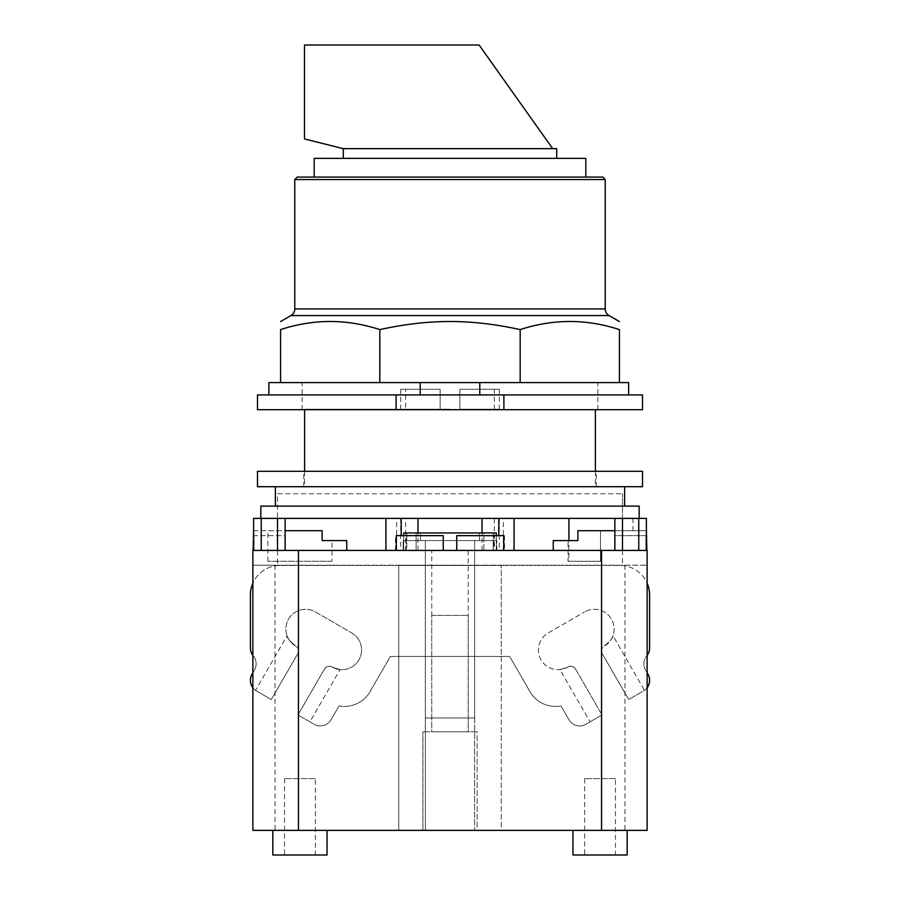 <?xml version="1.0" encoding="UTF-8"?>
<svg xmlns="http://www.w3.org/2000/svg" width="900" height="900" viewBox="0 0 900 900"><rect width="100%" height="100%" fill="white"/><g stroke="black" fill="none" stroke-linecap="round" stroke-linejoin="round"><path stroke-width="0.67" stroke-dasharray="4.5 3.38" d="M304.481 45L304.481 138.949L343.282 148.646L552.668 148.646L479.104 45L304.481 45M552.668 148.646L556.717 148.646M343.282 158.355L556.717 158.355L343.282 158.355M314.179 158.355L585.821 158.355M314.179 177.075L585.821 177.075L314.179 177.075M297.236 177.075L602.764 177.075M294.772 179.55L605.227 179.55M520.178 382.59L280.586 382.59L280.586 329.603C313.673 318.791 346.748 318.791 379.822 329.603C404.629 324.146 428.017 321.457 450 321.536C471.983 321.457 495.371 324.146 520.178 329.603C553.252 318.791 586.339 318.791 619.414 329.603L619.414 382.59L520.178 382.59L520.178 329.603M379.822 382.59L379.822 329.603M420.221 382.59L619.414 382.59L420.221 382.59L420.221 394.92L628.65 394.92L479.779 394.92L479.779 382.59M268.886 382.59L280.586 382.59M619.414 382.59L628.65 382.59L628.65 394.92M420.221 394.92L479.779 394.92M503.899 394.92L396.101 394.92L396.101 409.702L503.899 409.702L503.899 394.92L642.51 394.92M257.49 394.92L396.101 394.92M257.49 409.702L396.101 409.702M503.899 409.702L642.51 409.702M450 409.702L302.152 409.702L450 409.702M450 382.59L302.152 382.59L450 382.59M431.764 615.409L468.236 615.409L431.764 615.409L431.764 731.79L468.236 731.79L431.764 731.79L431.764 550.429L468.236 550.429L468.236 731.79L431.764 731.79L468.236 731.79L468.236 615.409M315.338 778.613L284.535 778.613L315.338 778.613L315.338 855L284.535 855L315.338 855M615.465 778.613L584.663 778.613L615.465 778.613L615.465 855L584.663 855L615.465 855M612.956 635.738C613.496 637.144 610.605 640.597 604.271 646.11C601.616 647.775 600.93 650.295 602.235 653.681L628.717 699.536L644.49 690.356L612.956 635.738C613.496 637.144 610.605 640.597 604.271 646.11A5.546 5.546 0 0 0 602.235 653.681C600.93 650.295 601.616 647.775 604.271 646.11A19.71 19.71 0 0 0 611.482 619.178A19.71 19.71 0 0 0 584.55 611.966A19.71 19.71 0 0 1 611.482 619.178A19.71 19.71 0 0 1 604.271 646.11A5.546 5.546 0 0 0 602.235 653.681L628.717 699.536L602.235 653.681L628.717 699.536L643.444 691.031A12.319 12.319 0 0 0 647.944 674.201L645.514 669.982A12.319 12.319 0 0 1 646.729 655.909A12.319 12.319 0 0 0 649.597 648.011L649.597 595.024A29.565 29.565 0 0 0 620.033 565.459L279.968 565.459A29.565 29.565 0 0 0 250.403 595.024L250.403 648.011A12.319 12.319 0 0 0 253.271 655.909A12.319 12.319 0 0 1 254.486 669.982L252.056 674.201A12.319 12.319 0 0 0 256.556 691.031L271.282 699.536L297.765 653.681C299.07 650.295 298.384 647.775 295.729 646.11C289.395 640.597 286.504 637.144 287.055 635.738L255.51 690.356L256.556 691.031L255.51 690.356M644.49 690.356L643.444 691.031A12.319 12.319 0 0 0 647.134 687.758M590.096 721.822L602.033 714.938L575.561 669.082C573.019 666.202 570.499 665.528 567.99 667.058L559.946 669.611L590.096 721.822L602.033 714.938L575.561 669.082A5.546 5.546 0 0 0 567.99 667.058C570.499 665.528 573.019 666.202 575.561 669.082A5.546 5.546 0 0 0 567.99 667.058A19.71 19.71 0 0 1 541.058 659.835A19.71 19.71 0 0 1 548.28 632.903L584.55 611.966L548.28 632.903A19.71 19.71 0 0 0 541.058 659.835A19.71 19.71 0 0 0 567.99 667.058L559.946 669.611M340.054 669.611L332.01 667.058C329.501 665.528 326.981 666.202 324.439 669.082L297.968 714.938L309.904 721.822L340.054 669.611L332.01 667.058A5.546 5.546 0 0 0 324.439 669.082C326.981 666.202 329.501 665.528 332.01 667.058A19.71 19.71 0 0 0 358.942 659.835A19.71 19.71 0 0 0 351.72 632.903A19.71 19.71 0 0 1 358.942 659.835A19.71 19.71 0 0 1 332.01 667.058A5.546 5.546 0 0 0 324.439 669.082L297.968 714.938L324.439 669.082L297.968 714.938L314.179 724.298A12.319 12.319 0 0 0 331.009 719.786L339.019 705.915A29.565 29.565 0 0 0 370.879 690.165L390.341 656.449L509.659 656.449L529.121 690.165A29.565 29.565 0 0 0 560.981 705.915L568.991 719.786A12.319 12.319 0 0 0 585.821 724.298L602.033 714.938L585.821 724.298A12.319 12.319 0 0 1 568.991 719.786L560.981 705.915A29.565 29.565 0 0 1 529.121 690.165L509.659 656.449L501.255 656.449L501.255 565.459L398.745 565.459L398.745 656.449L501.255 656.449L501.255 830.363L252.866 830.363L252.866 565.211L398.745 565.459L279.968 565.459A29.565 29.565 0 0 0 252.866 583.211M309.904 721.822L314.179 724.298A12.319 12.319 0 0 0 331.009 719.786L339.019 705.915A29.565 29.565 0 0 0 370.879 690.165L390.341 656.449L398.745 656.449L398.745 830.363L398.745 565.211L620.033 565.459A29.565 29.565 0 0 1 647.134 583.211M287.055 635.738C286.504 637.144 289.395 640.597 295.729 646.11C298.384 647.775 299.07 650.295 297.765 653.681L271.282 699.536L256.556 691.031L271.282 699.536L297.765 653.681L271.282 699.536L256.556 691.031A12.319 12.319 0 0 1 252.866 687.758M295.729 646.11A5.546 5.546 0 0 1 297.765 653.681A5.546 5.546 0 0 0 295.729 646.11A19.71 19.71 0 0 1 288.517 619.178A19.71 19.71 0 0 1 315.45 611.966L351.72 632.903L315.45 611.966A19.71 19.71 0 0 0 288.517 619.178A19.71 19.71 0 0 0 295.729 646.11M468.236 550.429L431.764 550.429M284.535 778.613L284.535 855M584.663 778.613L584.663 855M647.134 672.795L645.514 669.982A12.319 12.319 0 0 1 646.729 655.909A12.319 12.319 0 0 0 647.134 655.403M252.866 655.403A12.319 12.319 0 0 0 253.271 655.909A12.319 12.319 0 0 1 254.486 669.982L252.866 672.795M499.286 389.272L459.855 389.272L499.286 389.272L499.286 409.207L459.855 409.207L459.855 389.272L494.359 389.272L459.855 389.272L459.855 409.207L459.855 389.272L459.855 409.207L499.286 409.207M440.145 389.272L400.714 389.272L440.145 389.272L440.145 409.207L440.145 389.272M331.965 561.274L267.896 561.274L331.965 561.274L331.965 540.574L322.11 540.574L322.11 530.707L322.11 540.574L331.965 540.574M403.673 535.646L403.673 550.429L496.327 550.429L496.327 532.935L479.452 532.935L483.885 532.935L483.885 550.429L416.115 550.429L483.885 550.429L416.115 550.429L416.115 532.935L483.885 532.935L483.885 550.429L416.115 550.429L416.115 532.935L420.548 532.935L420.548 540.574L479.452 540.574L479.452 532.935L493.189 532.935L493.189 540.574L479.452 540.574L496.822 540.574L493.189 540.574L493.189 532.935L496.327 532.935L403.673 532.935L483.885 532.935L479.452 532.935L479.452 540.574L420.548 540.574L420.548 532.935L406.811 532.935L406.811 540.574L406.811 532.935L403.673 532.935L403.673 550.429L406.811 550.429L406.811 540.574L420.548 540.574L403.178 540.574L496.822 540.574L474.637 540.574L474.637 717.986L425.363 717.986L425.363 540.574L474.637 540.574L474.637 717.986L425.363 717.986L474.637 717.986L425.363 717.986L474.637 717.986L425.363 717.986L425.363 540.574L403.178 540.574L406.811 540.574L406.811 550.429L403.178 550.429L496.822 550.429L493.189 550.429L496.327 550.429L496.327 535.646M477.101 731.79L422.899 731.79L477.101 731.79L422.899 731.79L477.101 731.79L477.101 830.363L422.899 830.363L422.899 731.79L422.899 830.363L477.101 830.363L422.899 830.363L477.101 830.363L477.101 731.79M272.824 855L327.037 855M572.962 855L627.176 855M494.359 409.207L494.359 389.272M405.641 409.207L440.145 409.207L405.641 409.207L405.641 389.272M400.714 389.272L400.714 409.207L440.145 409.207L400.714 409.207M267.896 561.274L267.896 530.707L322.11 530.707L267.896 530.707M327.037 830.363L272.824 830.363L327.037 830.363M627.176 830.363L572.962 830.363L627.176 830.363M647.134 830.363L501.255 830.363L501.255 565.211L647.134 565.211L252.866 565.211L252.866 550.429L277.504 550.429L277.504 493.751L622.496 493.751L277.504 493.751L277.504 550.429L253.114 550.429L346.748 550.429L284.895 550.429L284.895 535.646L254.093 535.646L254.093 550.429L254.093 535.646L284.895 535.646L285.142 550.429L277.504 550.429L277.504 565.211M450 409.207L304.616 409.207L450 409.207M503.73 535.646L493.819 535.646L493.819 550.429L496.327 550.429L493.189 550.429L493.189 540.574L493.189 550.429L496.822 550.429L474.637 550.429L474.637 830.363L474.637 717.986L425.363 717.986L425.363 830.363L425.363 717.986L425.363 830.363L425.363 717.986L474.637 717.986L474.637 830.363L425.363 830.363L474.637 830.363L425.363 830.363L474.637 830.363L474.637 550.429L425.363 550.429L425.363 540.574L425.363 550.429L403.178 550.429L403.178 540.574L403.178 550.429L406.811 550.429L403.673 550.429L406.181 550.429L406.181 535.646L396.27 535.646M253.114 530.707L322.11 530.707L322.11 540.574M253.609 530.707L285.142 530.707M277.504 550.429L622.496 550.429L614.857 550.429L615.105 535.646L645.908 535.646L645.908 550.429L645.908 535.646L615.105 535.646L615.105 550.429L553.252 550.429L646.886 550.429L622.496 550.429L622.496 493.751L622.496 550.429L647.134 550.429M257.49 486.709L642.51 486.709M425.363 717.986L425.363 550.429L425.363 717.986M443.261 535.646L406.181 535.646M504.506 535.646L504.506 550.429L514.069 550.429L406.181 550.429M493.819 535.646L456.739 535.646M496.822 550.429L496.822 540.574L496.822 550.429M403.178 550.429L403.178 540.574L403.178 550.429M568.035 540.574L577.89 540.574L568.913 540.574L568.913 561.274L600.502 561.274L568.035 561.274L568.035 540.574L577.89 540.574L577.89 530.707L577.89 540.574L577.89 530.707L646.886 530.707M614.857 530.707L646.391 530.707M395.494 550.429L395.494 535.646M493.819 550.429L504.506 550.429M400.714 518.389L400.714 550.429L503.359 550.429L499.286 550.429L499.286 518.389L396.641 518.389L499.286 518.389M400.714 550.429L499.286 550.429M568.035 561.274L600.502 561.274L600.502 530.707L600.502 561.274L568.913 561.274M600.502 530.707L632.981 530.707L600.502 530.707M450 550.429L482.04 550.429L450 550.429M257.49 471.308L642.51 471.308M253.609 518.389L646.391 518.389M503.359 550.429L503.359 518.389M396.641 550.429L396.641 518.389M277.504 518.389L267.221 518.389L285.142 518.389L277.504 518.389L277.504 535.646M385.931 550.429L385.931 518.389L401.209 518.389L385.931 518.389M401.209 535.646L401.209 518.389L401.209 535.646M498.791 535.646L498.791 518.389L514.069 518.389L498.791 518.389M514.069 550.429L514.069 518.389L514.069 550.429M632.981 530.707L632.981 518.389L568.913 518.389L632.981 518.389M450 518.389L482.04 518.389L450 518.389M639.18 506.104L260.82 506.104M275.377 486.709L624.623 486.709L275.377 486.709M275.377 506.104L624.623 506.104L275.377 506.104M494.359 550.429L405.641 550.429L494.359 550.429L494.359 518.389L405.641 518.389L494.359 518.389M405.641 550.429L405.641 518.389M294.772 308.936L605.227 308.936M609.041 315.551L290.959 315.551M624.96 565.211L624.96 830.363M275.04 565.211L275.04 830.363M622.496 550.429L622.496 565.211M638.752 535.646L638.752 518.389M261.248 535.646L261.248 518.389M622.496 535.646L622.496 518.389M302.152 409.702L302.152 382.59M597.847 409.702L597.847 382.59M595.384 471.308L595.384 486.709M304.616 471.308L304.616 486.709M596.306 486.709L596.306 471.308M303.694 486.709L303.694 471.308M417.971 550.429L417.971 532.935M482.04 550.429L482.04 532.935"/><path stroke-width="1.35" d="M304.481 138.949L304.481 45L479.104 45L552.668 148.646L343.282 148.646L304.481 138.949M556.717 158.355L556.717 148.646L552.668 148.646M343.282 158.355L343.282 148.646M585.821 177.075L585.821 158.355L314.179 158.355L314.179 177.075M294.772 179.55L605.227 179.55L602.764 177.075L297.236 177.075L294.772 179.55L294.772 308.936A7.639 7.639 0 0 1 290.959 315.551L609.041 315.551A7.639 7.639 0 0 1 605.227 308.936L294.772 308.936M379.822 329.603L379.822 382.59L280.586 382.59L280.586 329.603C280.586 318.791 280.586 318.791 280.586 329.603C280.586 318.791 280.586 318.791 280.586 329.603C313.673 318.791 346.748 318.791 379.822 329.603C404.629 324.146 428.017 321.457 450 321.536C471.983 321.457 495.371 324.146 520.178 329.603C553.252 318.791 586.339 318.791 619.414 329.603C619.414 318.791 619.414 318.791 619.414 329.603C619.414 318.791 619.414 318.791 619.414 329.603L619.414 382.59L520.178 382.59L520.178 329.603M379.822 382.59L479.779 382.59L479.779 394.92M479.779 382.59L520.178 382.59M280.586 382.59L268.886 382.59L268.886 394.92M628.65 394.92L628.65 382.59L619.414 382.59M420.221 394.92L420.221 382.59M396.101 394.92L257.49 394.92L257.49 409.702L396.101 409.702L396.101 394.92L503.899 394.92L503.899 409.702L396.101 409.702M503.899 409.702L642.51 409.702L642.51 394.92L503.899 394.92M647.134 655.403A12.319 12.319 0 0 0 649.597 648.011L649.597 595.024A29.565 29.565 0 0 0 647.134 583.211M647.134 687.758A12.319 12.319 0 0 0 647.944 674.201L647.134 672.795M252.866 672.795L252.056 674.201A12.319 12.319 0 0 0 252.866 687.758M252.866 583.211A29.565 29.565 0 0 0 250.403 595.024L250.403 648.011A12.319 12.319 0 0 0 252.866 655.403M327.037 830.363L327.037 855L272.824 855L272.824 830.363M627.176 830.363L627.176 855L572.962 855L572.962 830.363M346.748 550.429L346.748 540.574L322.11 540.574L322.11 530.707L285.142 530.707M253.114 550.429L253.609 530.707M346.748 540.574L322.11 540.574M647.134 830.363L647.134 550.429L647.134 830.363L252.866 830.363L252.866 550.429L298.451 550.429L298.451 830.363M403.673 535.646L403.673 532.935L496.327 532.935L496.327 535.646M443.261 550.429L443.261 535.646L396.27 535.646L396.27 550.429M503.73 550.429L503.73 535.646L456.739 535.646L456.739 550.429M647.134 550.429L298.451 550.429M568.913 518.389L568.913 540.574L553.252 540.574L553.252 550.429M614.857 530.707L577.89 530.707L577.89 540.574L553.252 540.574M646.886 550.429L646.391 530.707M646.391 550.429L646.391 518.389L498.791 518.389L498.791 535.646L498.791 518.389L385.931 518.389L385.931 550.429L385.931 518.389L253.609 518.389L253.609 550.429M401.209 535.646L401.209 518.389L401.209 535.646M514.069 550.429L514.069 518.389L514.069 550.429M450 471.308L257.49 471.308L257.49 486.709L642.51 486.709L642.51 471.308L450 471.308M260.82 518.389L260.82 506.104L639.18 506.104L639.18 518.389M275.377 506.104L275.377 486.709M624.623 486.709L624.623 506.104M601.549 550.429L601.549 830.363M638.752 550.429L638.752 518.389M261.248 550.429L261.248 518.389M277.504 550.429L277.504 518.389M622.496 550.429L622.496 518.389M605.227 179.55L605.227 308.936M290.959 315.551L280.586 321.536M609.041 315.551L619.414 321.536M595.384 409.702L595.384 471.308M304.616 409.702L304.616 471.308M285.142 550.429L285.142 518.389M614.857 550.429L614.857 518.389M417.971 532.935L417.971 518.389M482.04 532.935L482.04 518.389"/></g></svg>
